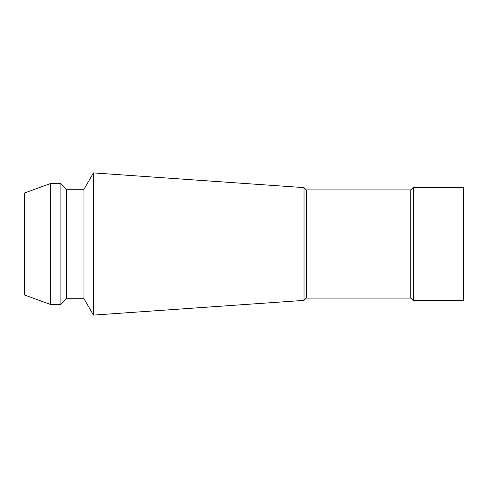 <?xml version="1.0" encoding="UTF-8"?>
<svg xmlns="http://www.w3.org/2000/svg" width="488" height="488" viewBox="0 0 488 488"><rect width="100%" height="100%" fill="white"/><g stroke="black" fill="none" stroke-linecap="round" stroke-linejoin="round"><path stroke-width="0.73" d="M413.263 300.632L463.6 300.632L463.6 187.368L413.263 187.368L413.263 300.632L410.743 298.113L306.293 298.113L304.03 300.376L93.428 315.102L83.979 298.741L66.557 298.741L60.896 304.408L50.331 304.408L24.4 294.966L24.4 193.034L50.331 183.592L50.331 304.408M60.896 304.408L60.896 183.592L50.331 183.592M83.979 298.741L83.979 189.259L66.557 189.259L66.557 298.741M66.557 189.259L60.896 183.592M410.743 298.113L410.743 189.887L306.293 189.887L304.03 187.624L93.428 172.898L93.428 315.102M93.428 172.898L83.979 189.259M304.03 187.624L304.03 300.376M306.293 189.887L306.293 298.113M413.263 187.368L410.743 189.887"/></g></svg>
